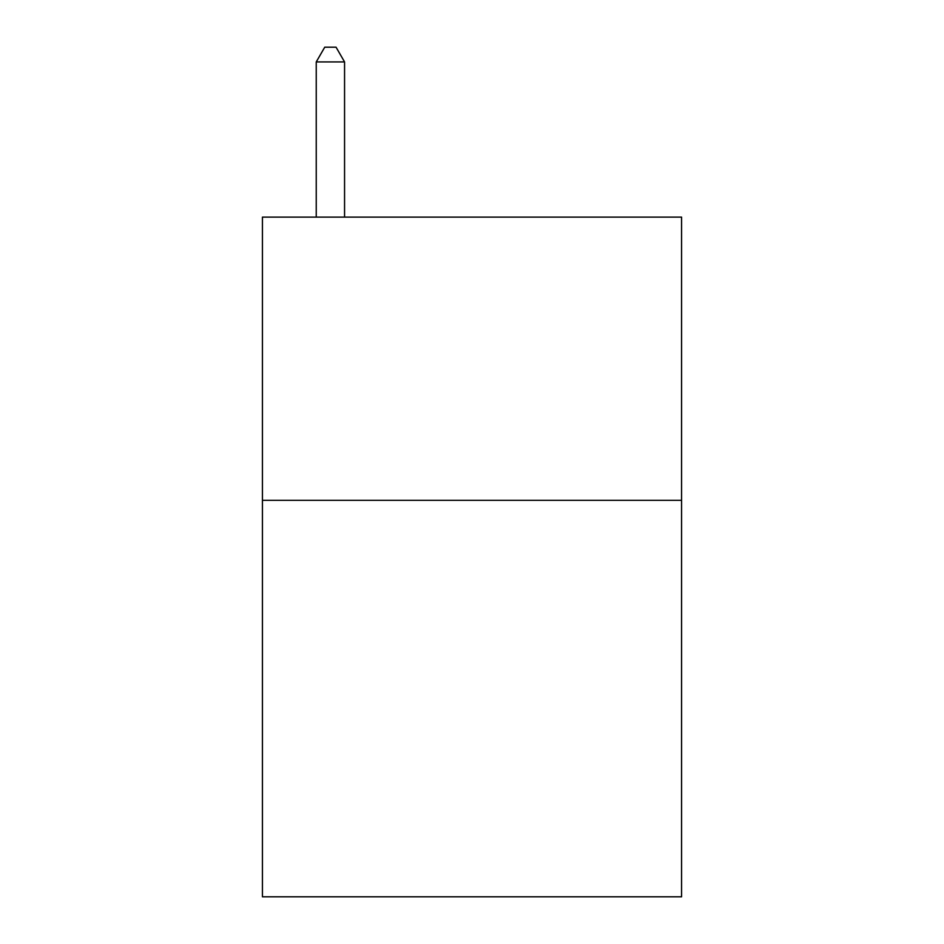<?xml version="1.0" encoding="UTF-8"?>
<svg xmlns="http://www.w3.org/2000/svg" width="944" height="944" viewBox="0 0 944 944"><rect width="100%" height="100%" fill="white"/><g stroke="black" fill="none" stroke-linecap="round" stroke-linejoin="round"><path stroke-width="1.42" d="M681.568 500.32L681.568 896.8L262.432 896.8L262.432 217.12L681.568 217.12L681.568 500.32L262.432 500.32M344.56 217.12L344.56 61.926L316.24 61.926L316.24 217.12M316.24 61.926L324.736 47.2L336.064 47.2L344.56 61.926"/></g></svg>
